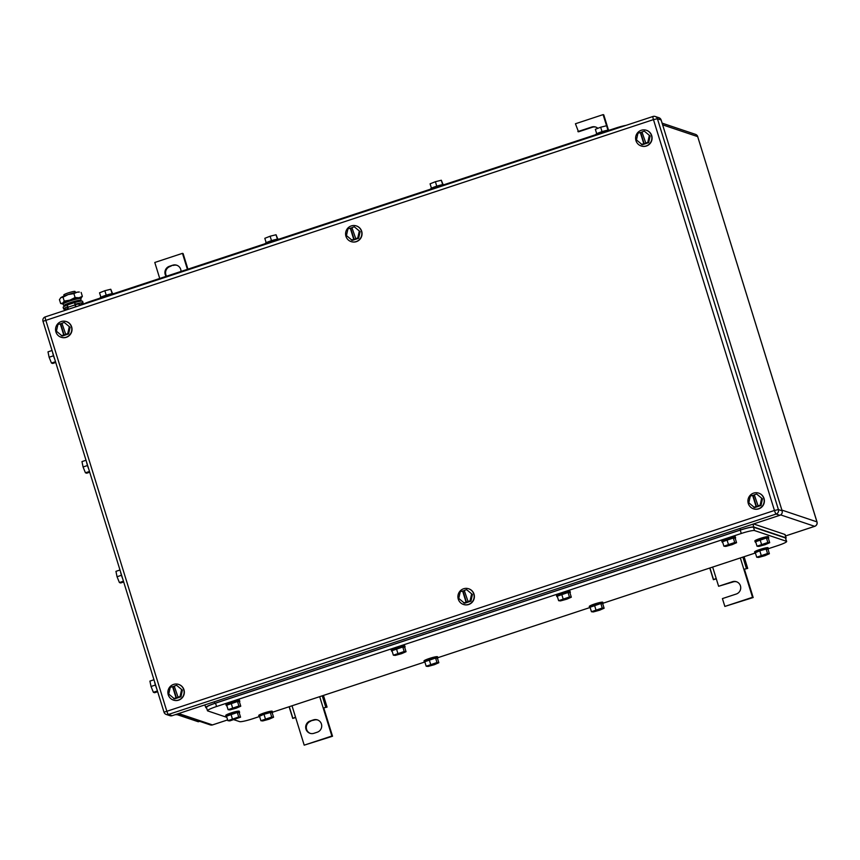<?xml version="1.0" encoding="UTF-8"?>
<svg xmlns="http://www.w3.org/2000/svg" width="860" height="860" viewBox="0 0 860 860"><rect width="100%" height="100%" fill="white"/><g stroke="black" fill="none" stroke-linecap="round" stroke-linejoin="round"><path stroke-width="1.29" d="M606.558 125.754L603.107 114.627L575.437 123.754L578.511 131.816L592.346 127.248A6.493 6.364 108.6 0 1 596.001 127.151M577.866 131.591L591.701 127.033A6.493 6.364 108.6 0 1 597.861 128.312M603.107 114.627L603.763 114.842L608.482 130.107M716.305 578.823L713.391 579.704L716.187 578.436L718.605 586.273L732.451 581.715A6.493 6.364 108.6 0 1 740.729 587.885A6.493 6.364 108.6 0 1 736.257 594.034L722.421 598.592L724.851 606.429L752.521 597.302L743.857 569.309L747.705 568.395L743.857 569.309L740.342 557.946M709.779 568.03L713.391 579.704M744.093 556.71L747.705 568.395M709.941 567.976L713.434 579.274M712.661 567.073L716.187 578.436M742.889 557.108L746.383 568.406M752.521 597.302L753.177 597.528L744.513 569.524M724.851 606.429L753.177 597.528M718.605 586.273L733.096 581.93A6.493 6.364 108.6 0 1 736.74 581.833M295.657 717.541L292.744 718.433L295.528 717.154L304.204 745.158L331.874 736.031L323.209 708.027L327.058 707.113L323.209 708.027L319.694 696.664M289.121 706.748L292.744 718.433M323.446 695.428L327.058 707.113M289.283 706.694L292.787 717.992M292.013 705.791L295.528 717.154M322.242 695.826L325.736 707.124M331.874 736.031L332.53 736.246L323.854 708.253M304.204 745.158L332.53 736.246M310.137 720.981A6.493 6.364 108.6 0 0 309.976 733.29A6.493 6.364 108.6 0 0 313.954 733.3L317.265 732.204A6.493 6.364 108.6 0 0 317.426 719.895A6.493 6.364 108.6 0 0 313.459 719.884L310.137 720.981L314.104 720.1A6.493 6.364 108.6 0 1 317.759 720.013M310.299 733.397A6.493 6.364 108.6 0 1 310.783 721.196M187.405 269.341L182.46 253.345L154.789 262.472L159.734 278.468M182.46 253.345L183.115 253.571L187.942 269.169M166.152 276.35A6.493 6.364 108.6 0 1 169.388 266.299L172.709 265.202L170.043 266.514A6.493 6.364 108.6 0 0 166.56 276.21M172.709 265.202A6.493 6.364 108.6 0 1 180.998 271.459M173.365 265.418A6.493 6.364 108.6 0 1 177.01 265.332M61.253 321.554A8.256 8.105 108.6 0 1 71.799 329.412A8.256 8.105 108.6 0 1 61.049 337.227A8.256 8.105 108.6 0 1 61.253 321.554M66.424 321.597A8.256 8.105 108.6 0 1 66.328 337.303A8.256 8.105 108.6 0 1 61.157 337.26M61.35 335.755L63.715 334.981L60.254 323.779L57.889 324.553L56.427 331.208L62.221 336.045L68.617 333.938L70.079 327.284L64.274 322.446L70.079 327.284M69.208 326.993L67.746 333.648L68.617 333.938M63.715 334.981L65.811 334.572L61.909 323.231L64.274 322.446M60.254 323.779L61.995 323.489M65.382 334.433L67.746 333.648M64.156 335.12L60.684 323.919M641.313 130.268A8.256 8.105 108.6 0 1 651.858 138.127A8.256 8.105 108.6 0 1 641.108 145.942A8.256 8.105 108.6 0 1 641.313 130.268M646.483 130.311A8.256 8.105 108.6 0 1 646.387 146.017A8.256 8.105 108.6 0 1 641.216 145.974M641.409 144.469L643.774 143.684L640.302 132.494L637.937 133.268L636.475 139.922L642.28 144.76L648.666 142.652L650.128 135.998L644.333 131.161L650.128 135.998M649.257 135.708L647.795 142.362L648.666 142.652M643.774 143.684L645.871 143.287L641.968 131.945L644.333 131.161M640.302 132.494L642.044 132.203M645.43 143.136L647.795 142.362M644.204 143.835L640.743 132.633M753.629 493.113A8.256 8.105 108.6 0 1 764.174 500.971A8.256 8.105 108.6 0 1 753.424 508.787A8.256 8.105 108.6 0 1 753.629 493.113M758.799 493.167A8.256 8.105 108.6 0 1 758.703 508.873A8.256 8.105 108.6 0 1 753.532 508.819M753.726 507.314L756.091 506.54L752.629 495.338L750.264 496.123L748.802 502.777L754.596 507.615L760.992 505.508L762.454 498.854L756.649 494.016L762.454 498.854M761.584 498.553L760.122 505.207L760.992 505.508M756.091 506.54L758.187 506.142L754.284 494.79L756.649 494.016M752.629 495.338L754.37 495.059M757.757 505.992L760.122 505.207M756.531 506.68L753.059 495.489M173.58 684.409A8.256 8.105 108.6 0 1 184.126 692.257A8.256 8.105 108.6 0 1 173.376 700.072A8.256 8.105 108.6 0 1 173.58 684.409M178.74 684.452A8.256 8.105 108.6 0 1 178.643 700.158A8.256 8.105 108.6 0 1 173.483 700.115M173.677 698.61L176.042 697.825L172.57 686.624L170.205 687.409L168.743 694.063L174.537 698.9L180.933 696.793L182.395 690.139L176.601 685.302L182.395 690.139M181.525 689.849L180.062 696.503L180.933 696.793M176.042 697.825L178.138 697.428L174.236 686.076L176.601 685.302M172.57 686.624L174.311 686.345M177.697 697.277L180.062 696.503M176.472 697.976L173.01 686.774M351.288 225.911A8.256 8.105 108.6 0 1 361.834 233.769A8.256 8.105 108.6 0 1 351.084 241.585A8.256 8.105 108.6 0 1 351.288 225.911M356.448 225.954A8.256 8.105 108.6 0 1 356.352 241.66A8.256 8.105 108.6 0 1 351.192 241.617M351.375 240.112L353.739 239.338L350.278 228.136L347.913 228.91L346.451 235.565L352.245 240.402L358.642 238.295L360.103 231.641L354.309 226.803L360.103 231.641M359.233 231.351L357.771 238.005L358.642 238.295M353.739 239.338L355.836 238.929L351.933 227.588L354.309 226.803M350.278 228.136L352.019 227.846M355.406 238.79L357.771 238.005M354.18 239.478L350.708 228.276M463.604 588.767A8.256 8.105 108.6 0 1 474.15 596.614A8.256 8.105 108.6 0 1 463.4 604.429A8.256 8.105 108.6 0 1 463.604 588.767M468.775 588.81A8.256 8.105 108.6 0 1 468.678 604.515A8.256 8.105 108.6 0 1 463.508 604.472M463.701 602.967L466.066 602.183L462.594 590.981L460.229 591.766L458.767 598.42L464.572 603.258L470.957 601.151L472.419 594.496L466.625 589.659L472.419 594.496M471.549 594.206L470.087 600.85L470.957 601.151M466.066 602.183L468.162 601.785L464.26 590.433L466.625 589.659M462.594 590.981L464.335 590.702M467.722 601.634L470.087 600.85M466.496 602.333L463.035 591.132M661.125 119.981L657.427 118.744A3.537 3.472 -71.4 0 0 655.234 116.487L658.932 117.723A3.537 3.472 -71.4 0 1 661.125 119.981L782.116 510.829L778.418 509.593L774.451 510.464A3.537 0.559 71.7 0 0 776.139 514.043A3.537 3.472 -71.4 0 0 778.418 509.593L657.427 118.744L653.46 119.615L774.451 510.464L164.045 712.198A3.537 3.472 -71.4 0 0 168.409 714.456L776.139 514.043L779.837 515.29L172.107 715.703L168.409 714.456A3.537 0.559 71.7 0 1 166.722 710.876L45.73 320.027A3.537 0.559 -108.3 0 1 45.268 316.888A3.537 0.559 -108.3 0 1 45.343 316.888M779.837 515.29A3.537 3.472 -71.4 0 0 782.116 510.829M43.065 321.35L43 321.296A3.537 3.537 0 0 1 45.268 316.888L652.998 116.476A3.537 0.559 -108.3 0 1 653.073 116.476A3.537 3.472 -71.4 0 1 655.234 116.487A3.537 3.537 0 0 0 652.998 116.476A3.537 0.559 -108.3 0 0 653.46 119.615L43 321.296L163.991 712.144A3.537 3.537 0 0 0 166.238 714.456L169.936 715.692A3.537 3.472 -71.4 0 0 172.107 715.703M199.627 721.325L198.391 721.733A11.803 1.849 -108.3 0 1 198.166 721.723L176.214 714.348M157.67 691.72L154.639 692.719L153.381 692.3L151.027 686.484L149.919 681.099L153.962 679.765M153.381 692.3L157.434 690.967M151.027 686.484L155.413 685.044M154.477 681.432A7.084 1.107 71.7 0 0 156.735 688.731M123.689 581.973L120.669 582.972L119.411 582.542L117.046 576.737L115.939 571.352L119.992 570.008M119.411 582.542L123.453 581.209M117.046 576.737L121.432 575.286M120.507 571.685A7.084 1.107 71.7 0 0 122.765 578.974M89.719 472.215L86.688 473.215L85.43 472.796L83.076 466.991L81.969 461.594L86.021 460.261M85.43 472.796L89.483 471.463M83.076 466.991L87.462 465.539M86.537 461.927A7.084 1.107 71.7 0 0 88.795 469.227M177.257 714.692L175.193 714.682M55.749 362.469L52.718 363.468L51.46 363.049L49.106 357.233L47.999 351.848L52.041 350.514M51.46 363.049L55.513 361.716M49.106 357.233L53.492 355.793M52.557 352.181A7.084 1.107 71.7 0 0 54.814 359.48M82.603 304.58A11.803 1.355 -17.2 0 1 90.966 301.14L615.663 128.108A11.803 1.355 -17.2 0 1 626.058 125.356M266.181 242.735L264.815 238.317L270.115 236.22L276.038 234.748L277.414 239.177M277.823 239.123L276.038 234.748M270.115 236.22L271.491 240.671M278.855 239.177A7.084 0.817 162.8 0 0 271.652 240.617A7.084 0.817 162.8 0 0 265.364 243.423A7.084 0.817 162.8 0 0 265.385 243.466M431.451 188.232L430.086 183.814L435.386 181.718L441.309 180.245L442.685 184.674M443.094 184.62L441.309 180.245M435.386 181.718L436.762 186.168M444.125 184.674A7.084 0.817 162.8 0 0 436.923 186.115A7.084 0.817 162.8 0 0 430.634 188.921A7.084 0.817 162.8 0 0 430.656 188.963M596.722 133.73L595.356 129.312L600.656 127.215L606.579 125.743L607.955 130.172M608.364 130.118L606.579 125.743M600.656 127.215L602.032 131.666M609.396 130.182A7.084 0.817 162.8 0 0 602.193 131.612A7.084 0.817 162.8 0 0 595.905 134.418A7.084 0.817 162.8 0 0 595.926 134.461M100.91 297.238L99.545 292.819L104.845 290.723L110.768 289.25L112.144 293.679M112.552 293.625L110.768 289.25M104.845 290.723L106.221 295.173M113.584 293.679A7.084 0.817 162.8 0 0 106.382 295.12A7.084 0.817 162.8 0 0 100.093 297.925A7.084 0.817 162.8 0 0 100.115 297.969M768.367 548.702L777.558 545.67A11.803 1.355 162.8 0 0 786.663 541.456L785.416 537.93L753.478 527.202L754.51 530.556A11.803 1.355 162.8 0 0 741.277 533.479L216.57 706.511A11.803 1.355 162.8 0 0 207.464 710.736A11.803 1.355 162.8 0 0 207.668 710.897L226.857 717.347M259.118 716.638L252.851 718.713A11.803 1.355 162.8 0 1 239.607 721.626L233.984 719.734M754.94 553.13L603.096 603.204M589.659 607.633L437.826 657.707M424.388 662.135L272.555 712.209M786.663 541.456A11.803 1.355 162.8 0 0 786.459 541.295L754.51 530.556M753.478 527.202C751.5 526.976 747.082 527.943 740.234 530.115L215.527 703.158C208.926 705.415 205.97 706.877 206.626 707.533M207.464 710.736L206.432 707.382M436.977 662.522L426.173 666.221L424.786 661.738L435.59 658.04L437.46 658.255L438.847 662.727L436.977 662.522L435.59 658.04M438.847 662.727L434.386 664.694L428.043 666.436L426.173 666.221M430.634 664.264L429.248 659.781M424.937 662.232A7.084 0.817 -17.2 0 1 424.636 662.221A7.084 0.817 -17.2 0 1 424.356 662.092A7.084 0.817 -17.2 0 1 430.021 659.491A7.084 0.817 -17.2 0 1 437.611 657.771A7.084 0.817 -17.2 0 1 437.89 657.9A7.084 0.817 -17.2 0 1 437.493 658.341M424.356 662.092L424.012 660.975A7.084 0.817 -17.2 0 1 429.677 658.373A7.084 0.817 -17.2 0 1 437.256 656.653A7.084 0.817 -17.2 0 1 437.546 656.782L437.89 657.9M602.247 608.02L591.443 611.718L590.057 607.235L600.861 603.537L602.731 603.752L604.118 608.224L602.247 608.02L600.861 603.537M604.118 608.224L599.657 610.192L593.314 611.933L591.443 611.718M595.905 609.761L594.518 605.279M590.207 607.73A7.084 0.817 -17.2 0 1 589.917 607.719A7.084 0.817 -17.2 0 1 589.627 607.59A7.084 0.817 -17.2 0 1 595.292 604.988A7.084 0.817 -17.2 0 1 602.882 603.268A7.084 0.817 -17.2 0 1 603.161 603.397A7.084 0.817 -17.2 0 1 602.763 603.838M589.627 607.59L589.283 606.472A7.084 0.817 -17.2 0 1 594.948 603.87A7.084 0.817 -17.2 0 1 602.527 602.15A7.084 0.817 -17.2 0 1 602.817 602.279L603.161 603.397M569.438 596.99L558.634 600.688L557.248 596.216L568.051 592.508L569.922 592.723L571.309 597.205L569.438 596.99L568.051 592.508M571.309 597.205L566.847 599.162L560.505 600.904L558.634 600.688M563.096 598.732L561.709 594.249M557.398 596.7A7.084 0.817 -17.2 0 1 557.097 596.689A7.084 0.817 -17.2 0 1 556.818 596.561A7.084 0.817 -17.2 0 1 562.483 593.959A7.084 0.817 -17.2 0 1 570.072 592.25A7.084 0.817 -17.2 0 1 570.352 592.379A7.084 0.817 -17.2 0 1 569.954 592.82M556.818 596.561L556.474 595.442A7.084 0.817 -17.2 0 1 562.139 592.841A7.084 0.817 -17.2 0 1 569.718 591.121A7.084 0.817 -17.2 0 1 569.997 591.25L570.352 592.379M404.168 651.493L393.364 655.191L391.977 650.719L402.781 647.01L404.651 647.225L406.038 651.708L404.168 651.493L402.781 647.01M406.038 651.708L401.577 653.664L395.235 655.406L393.364 655.191M397.825 653.234L396.438 648.752M392.128 651.203A7.084 0.817 -17.2 0 1 391.827 651.192A7.084 0.817 -17.2 0 1 391.547 651.063A7.084 0.817 -17.2 0 1 397.212 648.462A7.084 0.817 -17.2 0 1 404.791 646.752A7.084 0.817 -17.2 0 1 405.081 646.881A7.084 0.817 -17.2 0 1 404.684 647.322M391.547 651.063L391.203 649.945A7.084 0.817 -17.2 0 1 396.868 647.343A7.084 0.817 -17.2 0 1 404.447 645.624A7.084 0.817 -17.2 0 1 404.727 645.753L405.081 646.881M238.897 705.995L228.094 709.693L226.707 705.221L237.51 701.513L239.381 701.728L240.768 706.211L238.897 705.995L237.51 701.513M240.768 706.211L236.306 708.167L229.964 709.909L228.094 709.693M232.555 707.737L231.168 703.254M226.857 705.705A7.084 0.817 -17.2 0 1 226.556 705.695A7.084 0.817 -17.2 0 1 226.277 705.566A7.084 0.817 -17.2 0 1 231.942 702.964A7.084 0.817 -17.2 0 1 239.521 701.255A7.084 0.817 -17.2 0 1 239.811 701.384A7.084 0.817 -17.2 0 1 239.413 701.824M226.277 705.566L225.933 704.447A7.084 0.817 -17.2 0 1 231.598 701.846A7.084 0.817 -17.2 0 1 239.177 700.126A7.084 0.817 -17.2 0 1 239.456 700.255L239.811 701.384M271.706 717.025L260.902 720.723L259.516 716.24L263.977 714.284L270.32 712.542L272.19 712.757L273.577 717.229L271.706 717.025L270.32 712.542M273.577 717.229L269.115 719.196L262.773 720.938L260.902 720.723M265.364 718.766L263.977 714.284M259.666 716.735A7.084 0.817 -17.2 0 1 259.365 716.724A7.084 0.817 -17.2 0 1 259.086 716.595A7.084 0.817 -17.2 0 1 264.751 713.993A7.084 0.817 -17.2 0 1 272.33 712.274A7.084 0.817 -17.2 0 1 272.62 712.403A7.084 0.817 -17.2 0 1 272.222 712.843M259.086 716.595L258.742 715.477A7.084 0.817 -17.2 0 1 264.407 712.875A7.084 0.817 -17.2 0 1 271.986 711.155A7.084 0.817 -17.2 0 1 272.265 711.284L272.62 712.403M767.829 542.488L757.026 546.197L755.639 541.714L766.443 538.005L768.313 538.22L769.7 542.703L767.829 542.488L766.443 538.005M769.7 542.703L765.239 544.659L758.896 546.401L757.026 546.197M761.487 544.229L760.1 539.758M755.789 542.198A7.084 0.817 -17.2 0 1 755.488 542.187A7.084 0.817 -17.2 0 1 755.209 542.058A7.084 0.817 -17.2 0 1 760.874 539.467A7.084 0.817 -17.2 0 1 768.464 537.747A7.084 0.817 -17.2 0 1 768.743 537.876A7.084 0.817 -17.2 0 1 768.346 538.317M755.209 542.058L754.865 540.94A7.084 0.817 -17.2 0 1 760.53 538.338A7.084 0.817 -17.2 0 1 768.109 536.629A7.084 0.817 -17.2 0 1 768.399 536.758L768.743 537.876M238.693 716.982L227.889 720.691L226.502 716.208L237.306 712.499L239.177 712.714L240.564 717.197L238.693 716.982L237.306 712.499M240.564 717.197L229.76 720.906L227.889 720.691M232.361 718.724L230.975 714.251M226.653 716.692A7.084 0.817 -17.2 0 1 226.363 716.681A7.084 0.817 -17.2 0 1 226.083 716.552A7.084 0.817 -17.2 0 1 231.738 713.961A7.084 0.817 -17.2 0 1 239.327 712.241A7.084 0.817 -17.2 0 1 239.607 712.37A7.084 0.817 -17.2 0 1 239.209 712.811M226.083 716.552L225.728 715.434A7.084 0.817 -17.2 0 1 231.394 712.832A7.084 0.817 -17.2 0 1 238.983 711.123A7.084 0.817 -17.2 0 1 239.263 711.252L239.607 712.37M734.709 542.488L723.905 546.186L722.518 541.714L733.322 538.005L735.192 538.22L736.579 542.703L734.709 542.488L733.322 538.005M736.579 542.703L732.118 544.659L725.775 546.401L723.905 546.186M728.366 544.229L726.979 539.758M722.669 542.198A7.084 0.817 -17.2 0 1 722.379 542.187A7.084 0.817 -17.2 0 1 722.088 542.058A7.084 0.817 -17.2 0 1 727.754 539.457A7.084 0.817 -17.2 0 1 735.343 537.747A7.084 0.817 -17.2 0 1 735.622 537.876A7.084 0.817 -17.2 0 1 735.225 538.317M722.088 542.058L721.744 540.94A7.084 0.817 -17.2 0 1 727.409 538.338A7.084 0.817 -17.2 0 1 734.988 536.619A7.084 0.817 -17.2 0 1 735.279 536.747L735.622 537.876M767.518 553.517L756.714 557.216L755.327 552.733L759.788 550.776L766.131 549.035L768.001 549.25L769.388 553.722L767.518 553.517L766.131 549.035M769.388 553.722L764.927 555.689L758.584 557.43L756.714 557.216M761.175 555.259L759.788 550.776M755.478 553.227A7.084 0.817 -17.2 0 1 755.188 553.216A7.084 0.817 -17.2 0 1 754.897 553.087A7.084 0.817 -17.2 0 1 760.562 550.486A7.084 0.817 -17.2 0 1 768.152 548.766A7.084 0.817 -17.2 0 1 768.432 548.895A7.084 0.817 -17.2 0 1 768.034 549.336M754.897 553.087L754.553 551.97A7.084 0.817 -17.2 0 1 760.218 549.368A7.084 0.817 -17.2 0 1 767.797 547.648A7.084 0.817 -17.2 0 1 768.087 547.777L768.432 548.895M785.76 538.543L785.965 537.822L753.812 527.019C751.833 526.793 747.415 527.76 740.567 529.932L214.753 703.34C208.163 705.598 205.196 707.06 205.852 707.716L204.83 704.91M206.615 707.974L205.852 707.716M753.596 523.933L784.933 534.468L785.965 537.822M786.169 537.973L785.126 534.63A11.803 1.355 162.8 0 0 784.933 534.468M75.4 292.54L75.067 291.486A5.902 0.677 162.8 0 0 74.97 291.4A5.902 0.677 162.8 0 0 68.789 292.723A5.902 0.677 162.8 0 0 63.791 294.969L64.124 296.034M75.949 299.022A5.902 0.677 162.8 0 0 67.327 301.688M80.646 298.527A10.03 1.15 162.8 0 0 80.84 298.398A10.03 1.15 162.8 0 0 81.227 298.087A10.03 1.15 162.8 0 0 78.991 297.775A10.03 1.15 162.8 0 0 78.841 297.807A10.03 1.15 162.8 0 0 69.918 300.151A10.03 1.15 162.8 0 0 62.694 303.15A10.03 1.15 162.8 0 0 62.447 303.902A10.03 1.15 162.8 0 0 63.167 303.935M77.26 292.174A10.03 1.15 -17.2 0 1 79.356 292.045L77.11 292.207A10.03 1.15 -17.2 0 1 77.26 292.174M77.11 292.207L73.885 293.615L68.187 294.561A10.03 1.15 -17.2 0 1 77.11 292.207M63.016 297.194L60.963 297.549A10.03 1.15 -17.2 0 1 68.187 294.561L63.016 297.194L64.221 301.097L62.694 303.15L60.641 303.505L62.447 303.902M60.963 297.549L60.576 297.861A10.03 1.15 -17.2 0 1 60.963 297.549L59.437 299.613L60.641 303.505M73.885 293.615L75.089 297.517L69.918 300.151L64.221 301.097M81.162 292.443L82.367 296.345L78.991 297.775L75.089 297.517M80.84 298.398L82.367 296.345M68.434 309.256L67.822 307.289L75.013 304.913L75.626 306.88M79.303 305.16A10.18 1.172 162.8 0 0 83.108 302.989L82.592 301.301A10.18 1.172 162.8 0 0 82.409 301.172A10.18 1.172 162.8 0 0 74.723 302.548L67.478 304.913L67.822 307.289M75.895 306.794L74.723 302.548M67.478 304.913L74.669 302.548L75.013 304.913M67.435 304.956A10.18 1.172 162.8 0 0 63.145 307.321L63.661 309.009A10.18 1.172 162.8 0 0 63.834 309.148A10.18 1.172 162.8 0 0 68.026 308.654M67.671 306.751A10.18 1.172 162.8 0 0 63.661 309.009M83.108 302.989A10.18 1.172 162.8 0 0 82.936 302.849A10.18 1.172 162.8 0 0 75.25 304.225L75.218 304.236M79.088 304.483A6.256 0.72 162.8 0 0 79.356 304.15A6.256 0.72 162.8 0 0 79.249 304.064A6.256 0.72 162.8 0 0 75.261 304.709M67.854 307.396A6.256 0.72 162.8 0 0 67.413 307.848A6.256 0.72 162.8 0 0 67.521 307.934A6.256 0.72 162.8 0 0 67.822 307.966M79.786 301.344A8.976 1.032 162.8 0 0 81.044 300.387A8.976 1.032 162.8 0 0 79.421 300.258A8.976 1.032 162.8 0 0 75.046 301.193A8.976 1.032 162.8 0 0 65.156 304.677A8.976 1.032 162.8 0 0 63.898 305.698A8.976 1.032 162.8 0 0 65.478 305.773M63.898 305.698L63.07 304.204A9.32 1.075 -17.2 0 1 64.382 303.15A9.32 1.075 -17.2 0 1 74.659 299.538A9.32 1.075 -17.2 0 1 79.206 298.56A9.32 1.075 -17.2 0 1 80.883 298.7L81.044 300.387M79.206 298.56L76.927 298.861A6.6 0.763 162.8 0 0 73.702 299.549A6.6 0.763 162.8 0 0 66.435 302.107L64.382 303.15M591.701 127.033L592.346 127.248M732.451 581.715L733.096 581.93M313.459 719.884L314.104 720.1M169.388 266.299L170.043 266.514M177.547 713.908L210.291 724.905A3.537 3.472 -71.4 0 0 212.463 724.915L178.643 713.542M210.291 724.905A3.537 3.537 0 0 0 212.527 724.915A3.537 0.559 71.7 0 1 212.463 724.915L227.653 719.906L212.527 724.915A3.537 0.559 71.7 0 0 212.581 724.872M814.786 526.277A3.537 0.559 -108.3 0 1 814.732 526.331L785.545 535.952L814.657 526.32L780.643 514.893M816.978 521.998L816.936 521.869A3.537 3.472 108.6 0 1 814.657 526.32A3.537 0.559 -108.3 0 0 814.732 526.331A3.537 3.537 0 0 0 817 521.913L697.686 136.622L816.936 521.869L781.88 510.087M697.718 136.74L697.75 136.665A3.537 3.537 0 0 0 695.493 134.364L662.103 123.141M695.493 134.364A3.537 3.472 -71.4 0 1 697.686 136.622L662.63 124.84M199.499 721.282L198.166 721.723M91.149 301.763L90.966 301.14M615.663 128.108L615.857 128.72M740.234 530.115L741.277 533.479M216.57 706.511L215.527 703.158M785.416 537.93L786.459 541.295M740.084 528.395L740.567 529.932M752.93 524.159L753.812 527.019M214.28 701.792L214.753 703.34M77.873 300.527L78.217 301.656M78.948 304.021L79.443 305.623M66.596 304.021L66.94 305.149M67.671 307.514L68.23 309.32"/></g></svg>
